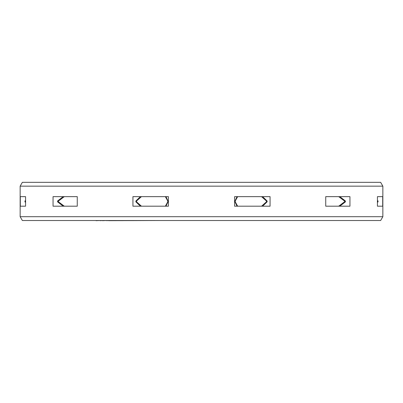<?xml version="1.0" encoding="UTF-8"?>
<svg xmlns="http://www.w3.org/2000/svg" width="403" height="403" viewBox="0 0 403 403"><rect width="100%" height="100%" fill="white"/><g stroke="black" fill="none" stroke-linecap="round" stroke-linejoin="round"><path stroke-width="0.6" d="M237.634 206.195L235.251 201.848L235.251 201.001L235.03 201.848L237.04 206.195M339.815 206.195L345.426 201.848L345.426 201.001L344.525 201.001L344.525 201.848L338.681 206.195M262.585 206.195L267.113 201.848L267.113 201.001L266.448 201.001L266.448 201.848L261.557 206.195M237.634 196.649L235.251 201.001M266.448 201.001L261.557 196.649M165.366 196.649L167.749 201.001L167.749 201.848L165.366 206.195M141.443 206.195L136.552 201.848L136.552 201.001L141.443 196.649M64.319 206.195L58.475 201.848L58.475 201.001L64.319 196.649M344.525 201.001L338.681 196.649M94.272 220.512L96.045 220.512M100.191 220.512L96.045 220.668M102.558 220.512L100.191 220.668M106.704 220.512L102.558 220.668M108.478 220.512L106.704 220.668M159.865 220.512L108.478 220.668M175.612 220.512L160.273 220.512M196.604 220.512L177.804 220.512M234.798 220.512L197.082 220.512M308.728 220.512L235.982 220.512M349.945 206.195L325.735 206.195L325.735 196.649L349.945 196.649L349.945 206.195M345.426 201.001L339.815 196.649M377.44 201.848L378.044 201.848L378.044 201.001L377.44 200.457M167.749 201.848L167.97 201.001L165.96 196.649M140.415 196.649L135.887 201.001L135.887 201.848L136.552 201.848M63.185 196.649L57.574 201.001L57.574 201.848L58.475 201.848M25.56 200.457L24.956 201.001L24.956 201.848L25.56 202.392M378.044 201.848L377.44 202.392M270.065 206.195L234.591 206.195L234.591 196.649L270.065 196.649L270.065 206.195M237.04 196.649L235.03 201.001M267.113 201.001L262.585 196.649M382.85 186.151L20.15 186.151L20.15 216.693L382.85 216.693L382.85 186.151L380.644 182.332L22.356 182.332L20.15 186.151M377.44 196.649L377.44 206.195L382.699 206.195L382.699 196.649L377.44 196.649M167.97 201.848L165.96 206.195M140.415 206.195L135.887 201.848M63.185 206.195L57.574 201.848M132.935 196.649L132.935 206.195L168.409 206.195L168.409 196.649L132.935 196.649M53.055 196.649L53.055 206.195L77.265 206.195L77.265 196.649L53.055 196.649M20.301 196.649L20.301 206.195L25.56 206.195L25.56 196.649L20.301 196.649M20.15 216.693L22.356 220.512L380.644 220.512L382.85 216.693M345.426 201.848L344.525 201.848M267.113 201.848L266.448 201.848M135.887 201.001L136.552 201.001M57.574 201.001L58.475 201.001M377.44 201.001L378.044 201.001M25.56 201.848L24.956 201.848M25.56 201.001L24.956 201.001M377.415 201.848L377.415 201.001M25.585 201.848L25.585 201.001"/></g></svg>
